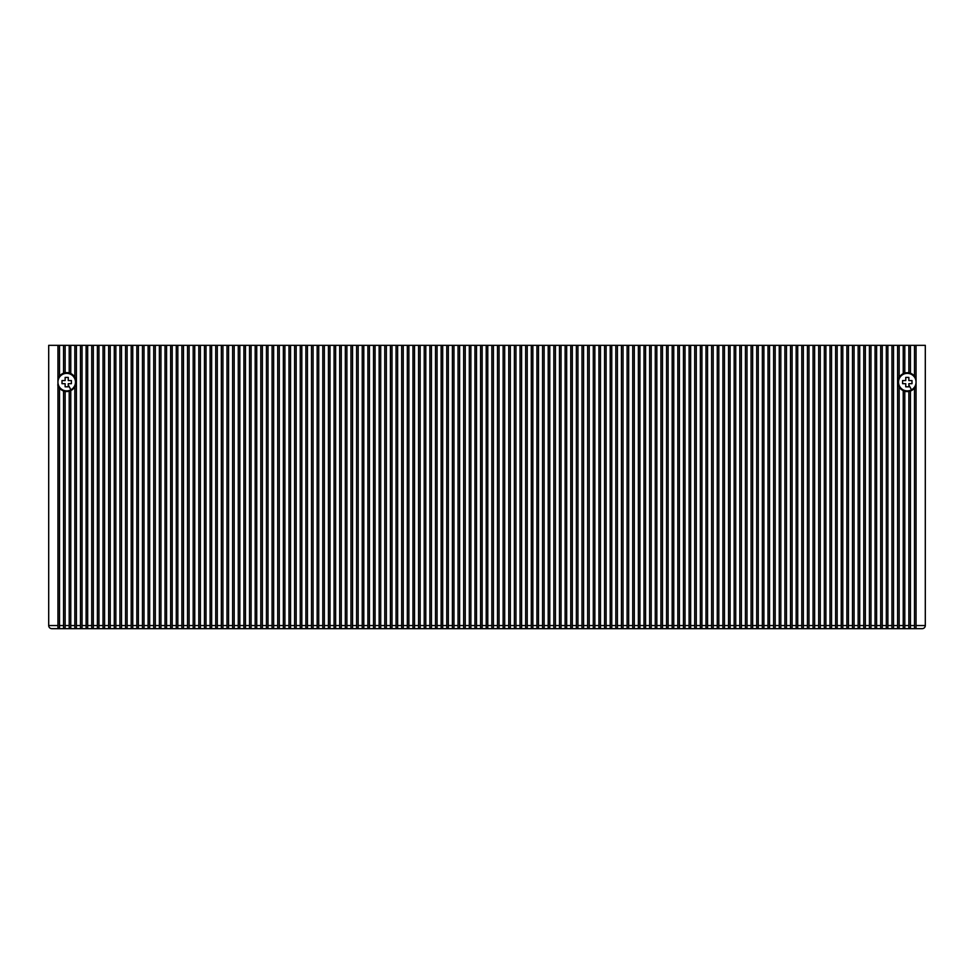 <?xml version="1.0" encoding="UTF-8"?>
<svg xmlns="http://www.w3.org/2000/svg" width="974" height="974" viewBox="0 0 974 974"><rect width="100%" height="100%" fill="white"/><g stroke="black" fill="none" stroke-linecap="round" stroke-linejoin="round"><path stroke-width="1.46" d="M57.746 384.949A9.387 9.387 0 0 0 57.941 385.497L57.941 385.497A9.387 9.387 0 0 0 59.499 388.151L59.499 628.242L57.941 628.242L57.941 345.332L925.3 345.332L925.3 625.539A3.129 3.129 0 0 1 922.171 628.668A3.129 3.129 0 0 0 925.3 625.539L916.059 625.539L916.059 628.242L914.501 628.242L914.501 625.539L910.434 625.539L910.434 628.242L908.864 628.242L908.864 625.539L904.797 625.539L904.797 628.242L903.227 628.242L903.227 625.539L899.16 625.539L899.16 628.242L897.59 628.242L897.59 625.539L893.523 625.539L893.523 628.242L891.953 628.242L891.953 625.539L887.886 625.539L887.886 628.242L886.328 628.242L886.328 625.539L882.249 625.539L882.249 628.242L880.691 628.242L880.691 625.539L876.612 625.539L876.612 628.242L875.054 628.242L875.054 625.539L870.987 625.539L870.987 628.242L869.417 628.242L869.417 625.539L865.35 625.539L865.35 628.242L863.78 628.242L863.78 625.539L859.713 625.539L859.713 628.242L858.143 628.242L858.143 625.539L854.076 625.539L854.076 628.242L852.506 628.242L852.506 625.539L848.439 625.539L848.439 628.242L846.881 628.242L846.881 625.539L842.802 625.539L842.802 628.242L841.244 628.242L841.244 625.539L837.165 625.539L837.165 628.242L835.607 628.242L835.607 625.539L831.54 625.539L831.54 628.242L829.97 628.242L829.97 625.539L825.903 625.539L825.903 628.242L824.333 628.242L824.333 625.539L820.266 625.539L820.266 628.242L818.696 628.242L818.696 625.539L814.629 625.539L814.629 628.242L813.059 628.242L813.059 625.539L808.992 625.539L808.992 628.242L807.434 628.242L807.434 625.539L803.355 625.539L803.355 628.242L801.797 628.242L801.797 625.539L797.718 625.539L797.718 628.242L796.16 628.242L796.16 625.539L792.093 625.539L792.093 628.242L790.523 628.242L790.523 625.539L786.456 625.539L786.456 628.242L784.886 628.242L784.886 625.539L780.819 625.539L780.819 628.242L779.249 628.242L779.249 625.539L775.182 625.539L775.182 628.242L773.612 628.242L773.612 625.539L769.545 625.539L769.545 628.242L767.987 628.242L767.987 625.539L763.908 625.539L763.908 628.242L762.35 628.242L762.35 625.539L758.271 625.539L758.271 628.242L756.713 628.242L756.713 625.539L752.646 625.539L752.646 628.242L751.076 628.242L751.076 625.539L747.009 625.539L747.009 628.242L745.439 628.242L745.439 625.539L741.372 625.539L741.372 628.242L739.802 628.242L739.802 625.539L735.735 625.539L735.735 628.242L734.165 628.242L734.165 625.539L730.098 625.539L730.098 628.242L728.54 628.242L728.54 625.539L724.461 625.539L724.461 628.242L722.903 628.242L722.903 625.539L718.824 625.539L718.824 628.242L717.266 628.242L717.266 625.539L713.199 625.539L713.199 628.242L711.629 628.242L711.629 625.539L707.562 625.539L707.562 628.242L705.992 628.242L705.992 625.539L701.925 625.539L701.925 628.242L700.355 628.242L700.355 625.539L696.288 625.539L696.288 628.242L694.718 628.242L694.718 625.539L690.651 625.539L690.651 628.242L689.093 628.242L689.093 625.539L685.014 625.539L685.014 628.242L683.456 628.242L683.456 625.539L679.377 625.539L679.377 628.242L677.819 628.242L677.819 625.539L673.752 625.539L673.752 628.242L672.182 628.242L672.182 625.539L668.115 625.539L668.115 628.242L666.545 628.242L666.545 625.539L662.478 625.539L662.478 628.242L660.908 628.242L660.908 625.539L656.841 625.539L656.841 628.242L655.271 628.242L655.271 625.539L651.204 625.539L651.204 628.242L649.646 628.242L649.646 625.539L645.567 625.539L645.567 628.242L644.009 628.242L644.009 625.539L639.93 625.539L639.93 628.242L638.372 628.242L638.372 625.539L634.305 625.539L634.305 628.242L632.735 628.242L632.735 625.539L628.668 625.539L628.668 628.242L627.098 628.242L627.098 625.539L623.031 625.539L623.031 628.242L621.461 628.242L621.461 625.539L617.394 625.539L617.394 628.242L615.824 628.242L615.824 625.539L611.757 625.539L611.757 628.242L610.199 628.242L610.199 625.539L606.12 625.539L606.12 628.242L604.562 628.242L604.562 625.539L600.483 625.539L600.483 628.242L598.925 628.242L598.925 625.539L594.858 625.539L594.858 628.242L593.288 628.242L593.288 625.539L589.221 625.539L589.221 628.242L587.651 628.242L587.651 625.539L583.584 625.539L583.584 628.242L582.014 628.242L582.014 625.539L577.947 625.539L577.947 628.242L576.377 628.242L576.377 625.539L572.31 625.539L572.31 628.242L570.752 628.242L570.752 625.539L566.673 625.539L566.673 628.242L565.115 628.242L565.115 625.539L561.036 625.539L561.036 628.242L559.478 628.242L559.478 625.539L555.411 625.539L555.411 628.242L553.841 628.242L553.841 625.539L549.774 625.539L549.774 628.242L548.204 628.242L548.204 625.539L544.137 625.539L544.137 628.242L542.567 628.242L542.567 625.539L538.5 625.539L538.5 628.242L536.93 628.242L536.93 625.539L532.863 625.539L532.863 628.242L531.305 628.242L531.305 625.539L527.226 625.539L527.226 628.242L525.668 628.242L525.668 625.539L521.589 625.539L521.589 628.242L520.031 628.242L520.031 625.539L515.964 625.539L515.964 628.242L514.394 628.242L514.394 625.539L510.327 625.539L510.327 628.242L508.757 628.242L508.757 625.539L504.69 625.539L504.69 628.242L503.12 628.242L503.12 625.539L499.053 625.539L499.053 628.242L497.483 628.242L497.483 625.539L493.416 625.539L493.416 628.242L491.858 628.242L491.858 625.539L487.779 625.539L487.779 628.242L486.221 628.242L486.221 625.539L482.142 625.539L482.142 628.242L480.584 628.242L480.584 625.539L476.517 625.539L476.517 628.242L474.947 628.242L474.947 625.539L470.88 625.539L470.88 628.242L469.31 628.242L469.31 625.539L465.243 625.539L465.243 628.242L463.673 628.242L463.673 625.539L459.606 625.539L459.606 628.242L458.036 628.242L458.036 625.539L453.969 625.539L453.969 628.242L452.411 628.242L452.411 625.539L448.332 625.539L448.332 628.242L446.774 628.242L446.774 625.539L442.695 625.539L442.695 628.242L441.137 628.242L441.137 625.539L437.07 625.539L437.07 628.242L435.5 628.242L435.5 625.539L431.433 625.539L431.433 628.242L429.863 628.242L429.863 625.539L425.796 625.539L425.796 628.242L424.226 628.242L424.226 625.539L420.159 625.539L420.159 628.242L418.589 628.242L418.589 625.539L414.522 625.539L414.522 628.242L412.964 628.242L412.964 625.539L408.885 625.539L408.885 628.242L407.327 628.242L407.327 625.539L403.248 625.539L403.248 628.242L401.69 628.242L401.69 625.539L397.623 625.539L397.623 628.242L396.053 628.242L396.053 625.539L391.986 625.539L391.986 628.242L390.416 628.242L390.416 625.539L386.349 625.539L386.349 628.242L384.779 628.242L384.779 625.539L380.712 625.539L380.712 628.242L379.142 628.242L379.142 625.539L375.075 625.539L375.075 628.242L373.517 628.242L373.517 625.539L369.438 625.539L369.438 628.242L367.88 628.242L367.88 625.539L363.801 625.539L363.801 628.242L362.243 628.242L362.243 625.539L358.176 625.539L358.176 628.242L356.606 628.242L356.606 625.539L352.539 625.539L352.539 628.242L350.969 628.242L350.969 625.539L346.902 625.539L346.902 628.242L345.332 628.242L345.332 625.539L341.265 625.539L341.265 628.242L339.695 628.242L339.695 625.539L335.628 625.539L335.628 628.242L334.07 628.242L334.07 625.539L329.991 625.539L329.991 628.242L328.433 628.242L328.433 625.539L324.354 625.539L324.354 628.242L322.796 628.242L322.796 625.539L318.729 625.539L318.729 628.242L317.159 628.242L317.159 625.539L313.092 625.539L313.092 628.242L311.522 628.242L311.522 625.539L307.455 625.539L307.455 628.242L305.885 628.242L305.885 625.539L301.818 625.539L301.818 628.242L300.248 628.242L300.248 625.539L296.181 625.539L296.181 628.242L294.623 628.242L294.623 625.539L290.544 625.539L290.544 628.242L288.986 628.242L288.986 625.539L284.907 625.539L284.907 628.242L283.349 628.242L283.349 625.539L279.282 625.539L279.282 628.242L277.712 628.242L277.712 625.539L273.645 625.539L273.645 628.242L272.075 628.242L272.075 345.332M57.941 345.332L48.7 345.332L48.7 625.539A3.129 3.129 0 0 0 51.829 628.668L922.171 628.668M268.008 345.332L268.008 628.242L266.438 628.242L266.438 625.539L262.371 625.539L262.371 628.242L260.801 628.242L260.801 345.332M266.438 345.332L266.438 625.539M260.801 625.539L256.734 625.539L256.734 628.242L255.176 628.242L255.176 345.332M255.176 625.539L251.097 625.539L251.097 628.242L249.539 628.242L249.539 345.332M249.539 625.539L245.46 625.539L245.46 628.242L243.902 628.242L243.902 345.332M243.902 625.539L239.835 625.539L239.835 628.242L238.265 628.242L238.265 345.332M238.265 625.539L234.198 625.539L234.198 628.242L232.628 628.242L232.628 345.332M232.628 625.539L228.561 625.539L228.561 628.242L226.991 628.242L226.991 345.332M226.991 625.539L222.924 625.539L222.924 628.242L221.354 628.242L221.354 345.332M221.354 625.539L217.287 625.539L217.287 628.242L215.729 628.242L215.729 345.332M215.729 625.539L211.65 625.539L211.65 628.242L210.092 628.242L210.092 345.332M210.092 625.539L206.013 625.539L206.013 628.242L204.455 628.242L204.455 345.332M204.455 625.539L200.388 625.539L200.388 628.242L198.818 628.242L198.818 345.332M198.818 625.539L194.751 625.539L194.751 628.242L193.181 628.242L193.181 345.332M193.181 625.539L189.114 625.539L189.114 628.242L187.544 628.242L187.544 345.332M187.544 625.539L183.477 625.539L183.477 628.242L181.907 628.242L181.907 345.332M181.907 625.539L177.84 625.539L177.84 628.242L176.282 628.242L176.282 345.332M176.282 625.539L172.203 625.539L172.203 628.242L170.645 628.242L170.645 345.332M170.645 625.539L166.566 625.539L166.566 628.242L165.008 628.242L165.008 345.332M165.008 625.539L160.941 625.539L160.941 628.242L159.371 628.242L159.371 345.332M159.371 625.539L155.304 625.539L155.304 628.242L153.734 628.242L153.734 345.332M153.734 625.539L149.667 625.539L149.667 628.242L148.097 628.242L148.097 345.332M148.097 625.539L144.03 625.539L144.03 628.242L142.46 628.242L142.46 345.332M142.46 625.539L138.393 625.539L138.393 628.242L136.835 628.242L136.835 345.332M136.835 625.539L132.756 625.539L132.756 628.242L131.198 628.242L131.198 345.332M131.198 625.539L127.119 625.539L127.119 628.242L125.561 628.242L125.561 345.332M125.561 625.539L121.494 625.539L121.494 628.242L119.924 628.242L119.924 345.332M119.924 625.539L115.857 625.539L115.857 628.242L114.287 628.242L114.287 345.332M114.287 625.539L110.22 625.539L110.22 628.242L108.65 628.242L108.65 345.332M108.65 625.539L104.583 625.539L104.583 628.242L103.013 628.242L103.013 345.332M103.013 625.539L98.946 625.539L98.946 628.242L97.388 628.242L97.388 345.332M97.388 625.539L93.309 625.539L93.309 628.242L91.751 628.242L91.751 345.332M91.751 625.539L87.672 625.539L87.672 628.242L86.114 628.242L86.114 345.332M86.114 625.539L82.047 625.539L82.047 628.242L80.477 628.242L80.477 345.332M80.477 625.539L76.41 625.539L76.41 628.242L74.84 628.242L74.84 625.539L70.773 625.539L70.773 628.242L69.203 628.242L69.203 625.539L65.136 625.539L65.136 628.242L63.566 628.242L63.566 625.539L59.499 625.539M59.499 388.151A9.387 9.387 0 0 0 74.949 386.629A9.387 9.387 0 0 0 59.499 376.086A9.387 9.387 0 0 0 57.941 378.752M59.499 376.086L59.499 345.332M63.566 373.261L63.566 345.332M65.136 372.859L65.136 345.332M69.203 373.066L69.203 345.332M70.773 373.651L70.773 345.332M74.84 377.437L74.84 345.332M74.84 386.812L74.84 625.539M70.773 390.586L70.773 625.539M69.203 391.171L69.203 625.539M65.136 391.378L65.136 625.539M63.566 390.976L63.566 625.539M57.941 625.807L57.941 628.242M62.494 374.43A8.766 8.766 0 0 0 59.012 386.325A8.766 8.766 0 0 0 70.907 389.819A8.766 8.766 0 0 0 74.389 377.924A8.766 8.766 0 0 0 62.494 374.43A8.766 8.766 0 0 1 74.389 377.924A8.766 8.766 0 0 1 70.907 389.819A8.766 8.766 0 0 1 59.012 386.325A8.766 8.766 0 0 1 62.494 374.43M65.136 377.425L65.136 380.554L62.007 380.554L62.007 383.683L65.136 383.683L65.136 386.812L68.265 386.812L68.265 383.683L71.394 383.683L71.394 380.554L68.265 380.554L68.265 377.425L65.136 377.425L68.265 377.425M65.136 380.554L62.007 380.554M62.007 383.683L65.136 383.683L65.136 386.812M71.394 380.554L68.265 380.554M76.41 625.539L76.41 345.332M82.047 625.539L82.047 345.332M87.672 625.539L87.672 345.332M93.309 625.539L93.309 345.332M98.946 625.539L98.946 345.332M104.583 625.539L104.583 345.332M110.22 625.539L110.22 345.332M115.857 625.539L115.857 345.332M121.494 625.539L121.494 345.332M127.119 625.539L127.119 345.332M132.756 625.539L132.756 345.332M138.393 625.539L138.393 345.332M144.03 625.539L144.03 345.332M149.667 625.539L149.667 345.332M155.304 625.539L155.304 345.332M160.941 625.539L160.941 345.332M166.566 625.539L166.566 345.332M172.203 625.539L172.203 345.332M177.84 625.539L177.84 345.332M183.477 625.539L183.477 345.332M189.114 625.539L189.114 345.332M194.751 625.539L194.751 345.332M200.388 625.539L200.388 345.332M206.013 625.539L206.013 345.332M211.65 625.539L211.65 345.332M217.287 625.539L217.287 345.332M222.924 625.539L222.924 345.332M228.561 625.539L228.561 345.332M234.198 625.539L234.198 345.332M239.835 625.539L239.835 345.332M245.46 625.539L245.46 345.332M251.097 625.539L251.097 345.332M256.734 625.539L256.734 345.332M262.371 625.539L262.371 345.332M914.342 628.668L917.471 628.668L914.342 628.668M916.12 378.898A9.387 9.387 0 0 0 899.051 377.62A9.387 9.387 0 0 0 914.501 388.151A9.387 9.387 0 0 0 916.059 385.497L916.059 378.752A9.387 9.387 0 0 0 914.501 376.086L914.501 345.332M914.501 388.151L914.501 625.539M910.434 390.976L910.434 625.539M908.864 391.378L908.864 625.539M904.797 391.171L904.797 625.539M903.227 390.586L903.227 625.539M899.16 386.812L899.16 625.539M899.16 377.437L899.16 345.332M903.227 373.651L903.227 345.332M904.797 373.066L904.797 345.332M908.864 372.859L908.864 345.332M910.434 373.261L910.434 345.332M916.059 378.752L916.059 345.332M916.108 385.375A9.387 9.387 0 0 1 916.059 385.497L916.059 625.539M903.093 374.43A8.766 8.766 0 0 0 899.611 386.325A8.766 8.766 0 0 0 911.506 389.819A8.766 8.766 0 0 0 914.988 377.924A8.766 8.766 0 0 0 903.093 374.43A8.766 8.766 0 0 1 914.988 377.924A8.766 8.766 0 0 1 911.506 389.819A8.766 8.766 0 0 1 899.611 386.325A8.766 8.766 0 0 1 903.093 374.43M905.735 377.425L905.735 380.554L902.606 380.554L902.606 383.683L905.735 383.683L905.735 386.812L908.864 386.812L908.864 383.683L911.993 383.683L911.993 380.554L908.864 380.554L908.864 377.425L905.735 377.425L908.864 377.425M905.735 380.554L902.606 380.554M902.606 383.683L905.735 383.683L905.735 386.812M911.993 380.554L908.864 380.554M897.59 345.332L897.59 625.539M893.523 345.332L893.523 625.539M891.953 345.332L891.953 625.539M887.886 345.332L887.886 625.539M886.328 345.332L886.328 625.539M882.249 345.332L882.249 625.539M880.691 345.332L880.691 625.539M876.612 345.332L876.612 625.539M875.054 345.332L875.054 625.539M870.987 345.332L870.987 625.539M869.417 345.332L869.417 625.539M865.35 345.332L865.35 625.539M863.78 345.332L863.78 625.539M859.713 345.332L859.713 625.539M858.143 345.332L858.143 625.539M854.076 345.332L854.076 625.539M852.506 345.332L852.506 625.539M848.439 345.332L848.439 625.539M846.881 345.332L846.881 625.539M842.802 345.332L842.802 625.539M841.244 345.332L841.244 625.539M837.165 345.332L837.165 625.539M835.607 345.332L835.607 625.539M831.54 345.332L831.54 625.539M829.97 345.332L829.97 625.539M825.903 345.332L825.903 625.539M824.333 345.332L824.333 625.539M820.266 345.332L820.266 625.539M818.696 345.332L818.696 625.539M814.629 345.332L814.629 625.539M813.059 345.332L813.059 625.539M808.992 345.332L808.992 625.539M807.434 345.332L807.434 625.539M803.355 345.332L803.355 625.539M801.797 345.332L801.797 625.539M797.718 345.332L797.718 625.539M796.16 345.332L796.16 625.539M792.093 345.332L792.093 625.539M790.523 345.332L790.523 625.539M786.456 345.332L786.456 625.539M784.886 345.332L784.886 625.539M780.819 345.332L780.819 625.539M779.249 345.332L779.249 625.539M775.182 345.332L775.182 625.539M773.612 345.332L773.612 625.539M769.545 345.332L769.545 625.539M767.987 345.332L767.987 625.539M763.908 345.332L763.908 625.539M762.35 345.332L762.35 625.539M758.271 345.332L758.271 625.539M756.713 345.332L756.713 625.539M752.646 345.332L752.646 625.539M751.076 345.332L751.076 625.539M747.009 345.332L747.009 625.539M745.439 345.332L745.439 625.539M741.372 345.332L741.372 625.539M739.802 345.332L739.802 625.539M735.735 345.332L735.735 625.539M734.165 345.332L734.165 625.539M730.098 345.332L730.098 625.539M728.54 345.332L728.54 625.539M724.461 345.332L724.461 625.539M722.903 345.332L722.903 625.539M718.824 345.332L718.824 625.539M717.266 345.332L717.266 625.539M713.199 345.332L713.199 625.539M711.629 345.332L711.629 625.539M707.562 345.332L707.562 625.539M705.992 345.332L705.992 625.539M701.925 345.332L701.925 625.539M700.355 345.332L700.355 625.539M696.288 345.332L696.288 625.539M694.718 345.332L694.718 625.539M690.651 345.332L690.651 625.539M689.093 345.332L689.093 625.539M685.014 345.332L685.014 625.539M683.456 345.332L683.456 625.539M679.377 345.332L679.377 625.539M677.819 345.332L677.819 625.539M673.752 345.332L673.752 625.539M672.182 345.332L672.182 625.539M668.115 345.332L668.115 625.539M666.545 345.332L666.545 625.539M662.478 345.332L662.478 625.539M660.908 345.332L660.908 625.539M656.841 345.332L656.841 625.539M655.271 345.332L655.271 625.539M651.204 345.332L651.204 625.539M649.646 345.332L649.646 625.539M645.567 345.332L645.567 625.539M644.009 345.332L644.009 625.539M639.93 345.332L639.93 625.539M638.372 345.332L638.372 625.539M634.305 345.332L634.305 625.539M632.735 345.332L632.735 625.539M628.668 345.332L628.668 625.539M627.098 345.332L627.098 625.539M623.031 345.332L623.031 625.539M621.461 345.332L621.461 625.539M617.394 345.332L617.394 625.539M615.824 345.332L615.824 625.539M611.757 345.332L611.757 625.539M610.199 345.332L610.199 625.539M606.12 345.332L606.12 625.539M604.562 345.332L604.562 625.539M600.483 345.332L600.483 625.539M598.925 345.332L598.925 625.539M594.858 345.332L594.858 625.539M593.288 345.332L593.288 625.539M589.221 345.332L589.221 625.539M587.651 345.332L587.651 625.539M583.584 345.332L583.584 625.539M582.014 345.332L582.014 625.539M577.947 345.332L577.947 625.539M576.377 345.332L576.377 625.539M572.31 345.332L572.31 625.539M570.752 345.332L570.752 625.539M566.673 345.332L566.673 625.539M565.115 345.332L565.115 625.539M561.036 345.332L561.036 625.539M559.478 345.332L559.478 625.539M555.411 345.332L555.411 625.539M553.841 345.332L553.841 625.539M549.774 345.332L549.774 625.539M548.204 345.332L548.204 625.539M544.137 345.332L544.137 625.539M542.567 345.332L542.567 625.539M538.5 345.332L538.5 625.539M536.93 345.332L536.93 625.539M532.863 345.332L532.863 625.539M531.305 345.332L531.305 625.539M527.226 345.332L527.226 625.539M525.668 345.332L525.668 625.539M521.589 345.332L521.589 625.539M520.031 345.332L520.031 625.539M515.964 345.332L515.964 625.539M514.394 345.332L514.394 625.539M510.327 345.332L510.327 625.539M508.757 345.332L508.757 625.539M504.69 345.332L504.69 625.539M503.12 345.332L503.12 625.539M499.053 345.332L499.053 625.539M497.483 345.332L497.483 625.539M493.416 345.332L493.416 625.539M491.858 345.332L491.858 625.539M487.779 345.332L487.779 625.539M486.221 345.332L486.221 625.539M482.142 345.332L482.142 625.539M480.584 345.332L480.584 625.539M476.517 345.332L476.517 625.539M474.947 345.332L474.947 625.539M470.88 345.332L470.88 625.539M469.31 345.332L469.31 625.539M465.243 345.332L465.243 625.539M463.673 345.332L463.673 625.539M459.606 345.332L459.606 625.539M458.036 345.332L458.036 625.539M453.969 345.332L453.969 625.539M452.411 345.332L452.411 625.539M448.332 345.332L448.332 625.539M446.774 345.332L446.774 625.539M442.695 345.332L442.695 625.539M441.137 345.332L441.137 625.539M437.07 345.332L437.07 625.539M435.5 345.332L435.5 625.539M431.433 345.332L431.433 625.539M429.863 345.332L429.863 625.539M425.796 345.332L425.796 625.539M424.226 345.332L424.226 625.539M420.159 345.332L420.159 625.539M418.589 345.332L418.589 625.539M414.522 345.332L414.522 625.539M412.964 345.332L412.964 625.539M408.885 345.332L408.885 625.539M407.327 345.332L407.327 625.539M403.248 345.332L403.248 625.539M401.69 345.332L401.69 625.539M397.623 345.332L397.623 625.539M396.053 345.332L396.053 625.539M391.986 345.332L391.986 625.539M390.416 345.332L390.416 625.539M386.349 345.332L386.349 625.539M384.779 345.332L384.779 625.539M380.712 345.332L380.712 625.539M379.142 345.332L379.142 625.539M375.075 345.332L375.075 625.539M373.517 345.332L373.517 625.539M369.438 345.332L369.438 625.539M367.88 345.332L367.88 625.539M363.801 345.332L363.801 625.539M362.243 345.332L362.243 625.539M358.176 345.332L358.176 625.539M356.606 345.332L356.606 625.539M352.539 345.332L352.539 625.539M350.969 345.332L350.969 625.539M346.902 345.332L346.902 625.539M345.332 345.332L345.332 625.539M341.265 345.332L341.265 625.539M339.695 345.332L339.695 625.539M335.628 345.332L335.628 625.539M334.07 345.332L334.07 625.539M329.991 345.332L329.991 625.539M328.433 345.332L328.433 625.539M324.354 345.332L324.354 625.539M322.796 345.332L322.796 625.539M318.729 345.332L318.729 625.539M317.159 345.332L317.159 625.539M313.092 345.332L313.092 625.539M311.522 345.332L311.522 625.539M307.455 345.332L307.455 625.539M305.885 345.332L305.885 625.539M301.818 345.332L301.818 625.539M300.248 345.332L300.248 625.539M296.181 345.332L296.181 625.539M294.623 345.332L294.623 625.539M290.544 345.332L290.544 625.539M288.986 345.332L288.986 625.539M284.907 345.332L284.907 625.539M283.349 345.332L283.349 625.539M279.282 345.332L279.282 625.539M277.712 345.332L277.712 625.539M273.645 345.332L273.645 625.539M268.008 625.539L272.075 625.539M57.941 625.539L48.7 625.539M68.265 384.986L70.907 389.819M908.864 384.986L911.506 389.819"/></g></svg>

